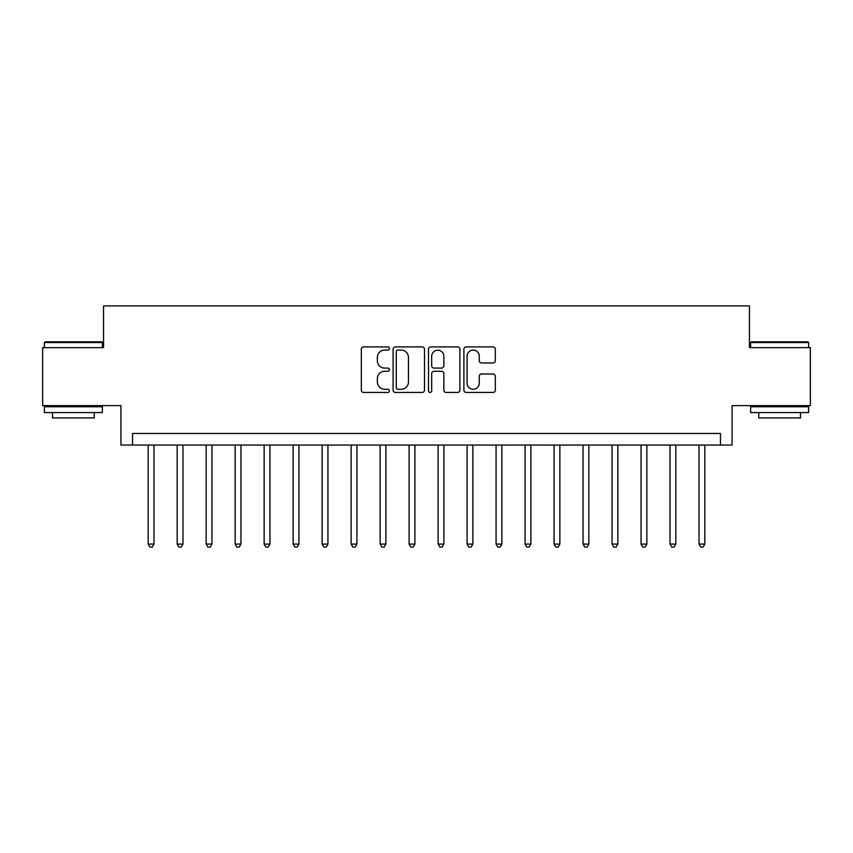<?xml version="1.0" encoding="UTF-8"?>
<svg xmlns="http://www.w3.org/2000/svg" width="853" height="853" viewBox="0 0 853 853"><rect width="100%" height="100%" fill="white"/><g stroke="black" fill="none" stroke-linecap="round" stroke-linejoin="round"><path stroke-width="1.28" d="M389.394 348.504A1.589 1.589 0 0 0 387.795 346.915L363.613 346.915A2.282 2.282 0 0 0 361.331 349.186L361.331 390.162A2.282 2.282 0 0 0 363.613 392.444L387.795 392.444A1.589 1.589 0 0 0 389.394 390.845A1.589 1.589 0 0 0 387.795 389.256L384.671 389.256A7.282 7.282 0 0 1 377.378 381.973L377.378 378.551A7.282 7.282 0 0 1 384.671 371.268L387.795 371.268A1.589 1.589 0 0 0 389.394 369.68A1.589 1.589 0 0 0 387.795 368.08L384.671 368.08A7.282 7.282 0 0 1 377.378 360.798L377.378 357.386A7.282 7.282 0 0 1 384.671 350.093L387.795 350.093A1.589 1.589 0 0 0 389.394 348.504M493.034 362.962A2.282 2.282 0 0 0 495.305 360.68L495.305 349.186A2.282 2.282 0 0 0 493.034 346.915L466.164 346.915A2.282 2.282 0 0 0 463.893 349.186L463.893 390.162A2.282 2.282 0 0 0 466.164 392.444L493.034 392.444A2.282 2.282 0 0 0 495.305 390.162L495.305 376.28A2.282 2.282 0 0 0 493.034 373.998L481.54 373.998A2.282 2.282 0 0 0 479.258 376.28L479.258 383.168A6.088 6.088 0 0 1 473.17 389.256A6.088 6.088 0 0 1 467.081 383.168L467.081 356.191A6.088 6.088 0 0 1 473.17 350.093A6.088 6.088 0 0 1 479.258 356.191L479.258 360.68A2.282 2.282 0 0 0 481.54 362.962L493.034 362.962M720.476 445.053L732.077 445.053L732.077 405.623L810.35 405.623L810.35 347.64L749.467 347.64L749.467 305.896L103.533 305.896L103.533 347.64L42.65 347.64L42.65 405.623L120.923 405.623L120.923 445.053L720.476 445.053L720.476 433.463L132.524 433.463L132.524 445.053M424.506 349.186A2.282 2.282 0 0 0 422.235 346.915L395.365 346.915A2.282 2.282 0 0 0 393.094 349.186L393.094 390.162A2.282 2.282 0 0 0 395.365 392.444L422.235 392.444A2.282 2.282 0 0 0 424.506 390.162L424.506 349.186M430.765 346.915L457.634 346.915A2.282 2.282 0 0 1 459.906 349.186L459.906 390.162A2.282 2.282 0 0 1 457.634 392.444L446.14 392.444A2.282 2.282 0 0 1 443.859 390.162L443.859 373.55A2.282 2.282 0 0 0 441.587 371.268L433.953 371.268A2.282 2.282 0 0 0 431.682 373.55L431.682 390.845A1.589 1.589 0 0 1 430.083 392.444A1.589 1.589 0 0 1 428.494 390.845L428.494 349.186A2.282 2.282 0 0 1 430.765 346.915M397.871 350.093A1.589 1.589 0 0 0 396.282 351.692L396.282 387.657A1.589 1.589 0 0 0 397.871 389.256L401.177 389.256A7.282 7.282 0 0 0 408.459 381.973L408.459 357.386A7.282 7.282 0 0 0 401.177 350.093L397.871 350.093M443.859 356.298A6.088 6.088 0 0 0 437.77 350.21A6.088 6.088 0 0 0 431.682 356.298L431.682 365.809A2.282 2.282 0 0 0 433.953 368.08L441.587 368.08A2.282 2.282 0 0 0 443.859 365.809L443.859 356.298M148.177 445.053L148.177 544.086L153.977 544.086L153.977 445.053M153.977 544.086L152.239 547.104L149.915 547.104L148.177 544.086M177.168 445.053L177.168 544.086L182.968 544.086L182.968 445.053M182.968 544.086L181.231 547.104L178.906 547.104L177.168 544.086M206.159 445.053L206.159 544.086L211.96 544.086L211.96 445.053M211.96 544.086L210.222 547.104L207.897 547.104L206.159 544.086M235.151 445.053L235.151 544.086L240.951 544.086L240.951 445.053M240.951 544.086L239.213 547.104L236.899 547.104L235.151 544.086M264.142 445.053L264.142 544.086L269.943 544.086L269.943 445.053M269.943 544.086L268.205 547.104L265.891 547.104L264.142 544.086M45.081 341.84L101.678 341.84L102.371 342.543L44.388 342.543L45.081 341.84M73.379 412.585L44.388 412.585L44.388 406.785L102.371 406.785L102.371 412.585L73.379 412.585M94.257 412.585L94.257 417.917L52.502 417.917L52.502 412.585M751.322 341.84L807.919 341.84L808.612 342.543L750.629 342.543L751.322 341.84M779.621 412.585L750.629 412.585L750.629 406.785L808.612 406.785L808.612 412.585L779.621 412.585M800.498 412.585L800.498 417.917L758.743 417.917L758.743 412.585M293.133 445.053L293.133 544.086L298.934 544.086L298.934 445.053M298.934 544.086L297.196 547.104L294.882 547.104L293.133 544.086M322.125 445.053L322.125 544.086L327.925 544.086L327.925 445.053M327.925 544.086L326.187 547.104L323.873 547.104L322.125 544.086M351.127 445.053L351.127 544.086L356.917 544.086L356.917 445.053M356.917 544.086L355.179 547.104L352.865 547.104L351.127 544.086M380.118 445.053L380.118 544.086L385.908 544.086L385.908 445.053M385.908 544.086L384.17 547.104L381.856 547.104L380.118 544.086M409.109 445.053L409.109 544.086L414.899 544.086L414.899 445.053M414.899 544.086L413.161 547.104L410.847 547.104L409.109 544.086M438.101 445.053L438.101 544.086L443.891 544.086L443.891 445.053M443.891 544.086L442.153 547.104L439.839 547.104L438.101 544.086M467.092 445.053L467.092 544.086L472.882 544.086L472.882 445.053M472.882 544.086L471.144 547.104L468.83 547.104L467.092 544.086M496.083 445.053L496.083 544.086L501.873 544.086L501.873 445.053M501.873 544.086L500.135 547.104L497.821 547.104L496.083 544.086M525.075 445.053L525.075 544.086L530.875 544.086L530.875 445.053M530.875 544.086L529.127 547.104L526.813 547.104L525.075 544.086M554.066 445.053L554.066 544.086L559.867 544.086L559.867 445.053M559.867 544.086L558.118 547.104L555.804 547.104L554.066 544.086M583.057 445.053L583.057 544.086L588.858 544.086L588.858 445.053M588.858 544.086L587.109 547.104L584.795 547.104L583.057 544.086M612.049 445.053L612.049 544.086L617.849 544.086L617.849 445.053M617.849 544.086L616.101 547.104L613.787 547.104L612.049 544.086M641.04 445.053L641.04 544.086L646.841 544.086L646.841 445.053M646.841 544.086L645.103 547.104L642.778 547.104L641.04 544.086M670.031 445.053L670.031 544.086L675.832 544.086L675.832 445.053M675.832 544.086L674.094 547.104L671.769 547.104L670.031 544.086M699.023 445.053L699.023 544.086L704.823 544.086L704.823 445.053M704.823 544.086L703.085 547.104L700.761 547.104L699.023 544.086M44.388 347.64L44.388 342.543M57.609 406.785L57.609 405.623M89.149 406.785L89.149 405.623M102.371 347.64L102.371 342.543M750.629 347.64L750.629 342.543M763.851 406.785L763.851 405.623M795.391 406.785L795.391 405.623M808.612 347.64L808.612 342.543"/></g></svg>
